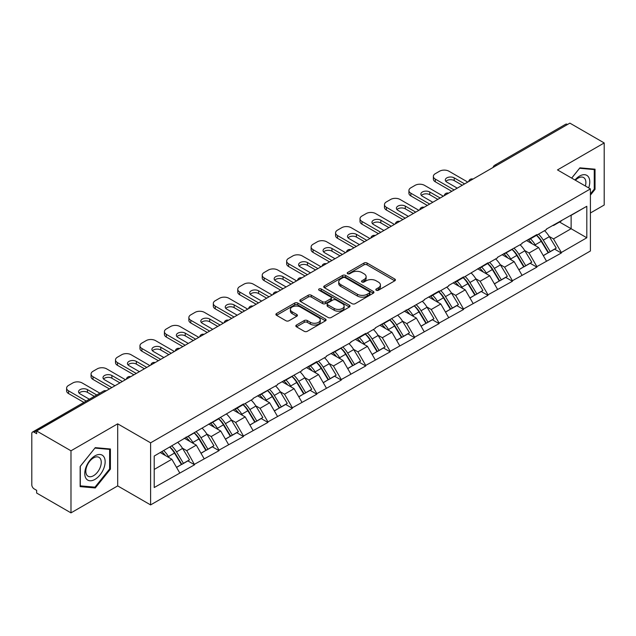 <?xml version="1.0" encoding="UTF-8"?>
<svg xmlns="http://www.w3.org/2000/svg" width="636" height="636" viewBox="0 0 636 636"><rect width="100%" height="100%" fill="white"/><g stroke="black" fill="none" stroke-linecap="round" stroke-linejoin="round"><path stroke-width="0.95" d="M376.274 290.247A1.526 0.882 0 0 0 378.428 290.247L394.773 280.81A2.178 1.256 0 0 0 395.409 279.92A2.178 1.256 0 0 0 394.773 279.029L367.075 263.042A2.178 1.256 0 0 0 363.999 263.042L347.654 272.478A1.526 0.882 0 0 0 347.208 273.106A1.526 0.882 0 0 0 347.654 273.726A1.526 0.882 0 0 0 349.808 273.726L351.923 272.502A6.964 4.023 0 0 1 361.773 272.502L364.078 273.838A6.964 4.023 0 0 1 366.121 276.676A6.964 4.023 0 0 1 364.078 279.522L361.964 280.738A1.526 0.882 0 0 0 361.518 281.366A1.526 0.882 0 0 0 361.964 281.986A1.526 0.882 0 0 0 364.118 281.986L366.233 280.762A6.964 4.023 0 0 1 376.083 280.762L378.388 282.098A6.964 4.023 0 0 1 380.423 284.936A6.964 4.023 0 0 1 378.388 287.782L376.274 288.998A1.526 0.882 0 0 0 375.828 289.626A1.526 0.882 0 0 0 376.274 290.247L376.274 288.998M296.463 325.044A2.178 1.256 0 0 0 295.827 325.926A2.178 1.256 0 0 0 296.463 326.817L304.231 331.3A2.178 1.256 0 0 0 307.307 331.3L325.465 320.822A2.178 1.256 0 0 0 326.101 319.932A2.178 1.256 0 0 0 325.465 319.049L297.767 303.054A2.178 1.256 0 0 0 294.691 303.054L276.541 313.54A2.178 1.256 0 0 0 275.905 314.43A2.178 1.256 0 0 0 276.541 315.313L285.922 320.735A2.178 1.256 0 0 0 288.998 320.735L296.774 316.251A2.178 1.256 0 0 0 297.41 315.361A2.178 1.256 0 0 0 296.774 314.47L292.115 311.783A5.819 3.363 0 0 1 290.413 309.406A5.819 3.363 0 0 1 294.007 306.306A5.819 3.363 0 0 1 300.351 307.029L318.58 317.555A5.819 3.363 0 0 1 320.282 319.932A5.819 3.363 0 0 1 316.688 323.04A5.819 3.363 0 0 1 310.344 322.309L307.307 320.552A2.178 1.256 0 0 0 304.231 320.552L296.463 325.044L296.463 326.817M117.692 423.83L70.986 450.797L36.657 430.977L569.872 123.13L604.2 142.949L557.494 169.915L590.407 188.916L150.605 442.831L117.692 423.83L117.692 485.904L150.605 504.912L150.605 442.831M352.082 303.682A2.178 1.256 0 0 0 355.158 303.682L373.308 293.196A2.178 1.256 0 0 0 373.944 292.314A2.178 1.256 0 0 0 373.308 291.423L345.618 275.436A2.178 1.256 0 0 0 342.542 275.436L324.384 285.914A2.178 1.256 0 0 0 323.748 286.804A2.178 1.256 0 0 0 324.384 287.695L352.082 303.682M319.685 290.572A1.526 0.882 0 0 1 321.236 290.787L321.236 288.983L349.387 305.232A2.178 1.256 0 0 1 350.023 306.123A2.178 1.256 0 0 1 349.387 307.013L331.237 317.491A2.178 1.256 0 0 1 328.152 317.491L300.462 301.504L300.462 299.731A2.178 1.256 0 0 0 299.826 300.613A2.178 1.256 0 0 0 300.462 301.504M300.462 299.731L308.229 295.239A2.178 1.256 0 0 1 311.306 295.239L322.539 301.726A2.178 1.256 0 0 0 325.616 301.726L330.768 298.753A2.178 1.256 0 0 0 331.412 297.863A2.178 1.256 0 0 0 330.768 296.972L319.081 290.223A1.526 0.882 0 0 1 318.636 289.603A1.526 0.882 0 0 1 319.574 288.792A1.526 0.882 0 0 1 321.236 288.983M150.605 504.912L590.407 250.989L590.407 188.916M169.836 447.021A14.851 8.578 -120 0 1 174.916 452.967L181.84 464.391L187.874 460.909L194.568 464.773L186.73 450.662L182.389 448.149M194.568 464.773L154.214 487.534L154.214 456.044L243.469 403.963L243.469 404.512L253.033 398.987L253.033 398.446L277.487 384.875L277.487 384.327L301.933 370.756L301.933 370.216L316.823 361.614L316.823 362.162L326.387 356.637L326.387 356.096L350.834 342.526L350.834 341.977L365.724 333.383L365.724 333.924L375.288 328.407L375.288 327.866L424.188 300.176L424.188 299.628L439.078 291.034L439.078 291.574L448.642 286.057L448.642 285.516L463.533 276.914L463.533 277.463L487.979 262.803L487.979 263.344L497.543 257.826L497.543 257.278L521.989 243.707L521.989 243.167L536.879 234.565L536.879 235.113L546.443 229.588L546.443 229.047L586.805 206.287L586.805 237.777L561.334 252.484L553.495 238.913L549.154 236.401M536.601 235.272A14.851 8.578 -120 0 1 541.681 241.219L548.606 252.643L554.64 249.161L561.334 253.025L561.334 252.484M561.334 253.025L536.879 266.603L529.049 253.025L524.7 250.52M512.147 249.392A14.851 8.578 -120 0 1 517.235 255.338L524.151 266.762L530.186 263.28L536.879 267.144L536.879 266.603M536.879 267.144L512.433 280.715L504.594 267.144L500.254 264.64M487.693 263.511A14.851 8.578 -120 0 1 492.781 269.449L499.705 280.881L505.739 277.399L512.433 281.263L512.433 280.715M512.433 281.263L487.979 294.834L480.14 281.263L475.8 278.751M463.247 277.622A14.851 8.578 -120 0 1 468.327 283.569L475.251 294.993L481.285 291.511L487.979 295.374L487.979 294.834M487.979 295.374L463.533 308.953L455.694 295.374L451.353 292.87M438.792 291.741A14.851 8.578 -120 0 1 443.88 297.688L450.797 309.112L456.831 305.63L463.533 309.494L463.533 308.953M463.533 309.494L439.078 323.064L431.24 309.494L426.899 306.989M414.346 305.86A14.851 8.578 -120 0 1 419.426 311.799L426.351 323.231L432.385 319.749L439.078 323.613L439.078 323.064M439.078 323.613L414.624 337.183L406.794 323.613L402.453 321.101M389.892 319.972A14.851 8.578 -120 0 1 394.98 325.918L401.896 337.342L407.93 333.86L414.624 337.724L414.624 337.183M414.624 337.724L390.178 351.303L382.339 337.724L377.999 335.22M365.446 334.091A14.851 8.578 -120 0 1 370.526 340.037L377.45 351.462L383.484 347.979L390.178 351.843L390.178 351.303M390.178 351.843L365.724 365.414L357.893 351.843L353.544 349.339M340.991 348.21A14.851 8.578 -120 0 1 346.071 354.149L352.996 365.581L359.03 362.099L365.724 365.962L365.724 365.414M365.724 365.962L341.278 379.533L333.439 365.962L329.098 363.45M316.537 362.321A14.851 8.578 -120 0 1 321.625 368.268L328.55 379.692L334.584 376.21L341.278 380.074L341.278 379.533M341.278 380.074L316.823 393.652L308.985 380.074L304.644 377.569M292.091 376.44A14.851 8.578 -120 0 1 297.171 382.387L304.095 393.811L310.13 390.329L316.823 394.193L316.823 393.652M316.823 394.193L292.377 407.763L284.538 394.193L280.198 391.689M267.637 390.56A14.851 8.578 -120 0 1 272.725 396.498L279.641 407.93L285.675 404.448L292.377 408.312L292.377 407.763M292.377 408.312L267.923 421.883L260.084 408.312L255.744 405.8M243.19 404.671A14.851 8.578 -120 0 1 248.271 410.618L255.195 422.042L261.229 418.56L267.923 422.423L267.923 421.883M267.923 422.423L243.469 436.002L235.638 422.423L231.297 419.919M218.736 418.79A14.851 8.578 -120 0 1 223.824 424.737L230.741 436.161L236.775 432.679L243.469 436.542L243.469 436.002M243.469 436.542L219.023 450.113L211.184 436.542L206.843 434.038M194.29 432.909A14.851 8.578 -120 0 1 199.37 438.848L206.295 450.28L212.329 446.798L219.023 450.662L219.023 450.113M219.023 450.662L194.568 464.232M186.261 436.996L186.73 437.266L194.568 432.742M186.73 450.662L196.293 445.136L184.225 438.172M204.132 458.715L196.293 445.136M210.715 422.876L211.184 423.147L219.023 418.623M211.184 436.542L220.748 431.025L208.68 424.053M228.578 444.596L220.748 431.025M235.161 408.765L235.638 409.035L243.469 404.512M235.638 422.423L245.194 416.906L233.126 409.942M253.033 430.477L245.194 416.906M259.615 394.646L260.084 394.916L267.923 390.393M260.084 408.312L269.648 402.787L257.58 395.823M277.487 416.365L269.648 402.787M284.069 380.527L284.538 380.797L292.377 376.274M284.538 394.193L294.094 388.675L282.026 381.703M301.933 402.246L294.094 388.675M308.516 366.416L308.985 366.686L316.823 362.162M308.985 380.074L318.549 374.556L306.48 367.592M326.387 388.127L318.549 374.556M332.97 352.296L333.439 352.567L341.278 348.043M333.439 365.962L343.003 360.437L330.927 353.473M350.834 374.016L343.003 360.437M357.416 338.177L357.893 338.447L365.724 333.924M357.893 351.843L367.449 346.326L355.381 339.354M375.288 359.897L367.449 346.326M381.87 324.066L382.339 324.336L390.178 319.813M382.339 337.724L391.903 332.207L379.835 325.242M399.734 345.777L391.903 332.207M406.325 309.947L406.794 310.217L414.624 305.693M406.794 323.613L416.349 318.087L404.281 311.123M424.188 331.666L416.349 318.087M430.771 295.827L431.24 296.098L439.078 291.574M431.24 309.494L440.804 303.976L428.736 297.004M448.642 317.547L440.804 303.976M455.225 281.716L455.694 281.986L463.533 277.463M455.694 295.374L465.25 289.857L453.182 282.893M473.089 303.428L465.25 289.857M479.671 267.597L480.14 267.867L487.979 263.344M480.14 281.263L489.704 275.738L477.636 268.774M497.543 289.316L489.704 275.738M504.125 253.478L504.594 253.748L512.433 249.225M504.594 267.144L514.158 261.627L502.082 254.654M521.989 275.197L514.158 261.627M528.572 239.367L529.049 239.637L536.879 235.113M529.049 253.025L538.605 247.507L526.536 240.543M546.443 261.078L538.605 247.507M567.527 124.489L496.525 165.479M495.524 166.052A3.323 1.916 120 0 1 496.366 165.384A3.323 1.916 60 0 0 494.705 165.225L565.706 124.227A3.323 1.916 60 0 1 567.368 124.394M553.026 225.247L553.495 225.518L561.334 220.994M553.495 238.913L571.128 228.729L571.128 215.342L586.805 206.287M559.529 222.036L586.805 237.777M590.407 212.988L604.2 205.023L604.2 142.949M70.986 450.797L70.986 512.87L36.657 493.051L36.657 490.34L34.153 488.893A3.323 1.916 -120 0 1 31.8 484.823L31.8 433.601A3.323 1.916 -120 0 1 32.492 432.083A3.323 1.916 -120 0 1 34.153 432.242L36.657 433.688L36.657 430.977M70.986 512.87L117.692 485.904M154.214 469.44L171.847 459.256L160.248 452.562M179.678 472.826L171.847 459.256M541.339 241.481L542.111 241.934M516.885 255.6L517.664 256.046M492.439 269.72L493.21 270.165M467.985 283.831L468.764 284.284M443.538 297.95L444.31 298.395M419.084 312.069L419.863 312.515M394.63 326.181L395.409 326.634M370.184 340.3L370.955 340.745M345.73 354.419L346.509 354.864M321.283 368.53L322.055 368.983M296.829 382.649L297.608 383.095M272.383 396.769L273.154 397.214M247.929 410.88L248.708 411.333M223.475 424.999L224.254 425.444M199.028 439.118L199.799 439.563M174.574 453.23L175.353 453.683M590.407 195.117L595.034 189.361L595.034 169.192L579.905 167.84L571.669 178.096M110.402 448.992L95.281 447.641L80.152 466.458L80.152 486.62L95.281 487.971L110.402 469.161L110.402 448.992M376.878 290.461L378.388 289.587A6.964 4.023 0 0 0 380.423 286.749L380.423 284.936M366.121 276.676L366.121 278.489A6.964 4.023 0 0 1 364.078 281.327L362.576 282.201M394.741 280.826L367.075 264.854A2.178 1.256 0 0 0 363.999 264.854L348.266 273.941M373.308 291.423L373.308 293.196L345.618 277.24A2.178 1.256 0 0 0 342.542 277.24L324.416 287.711L324.384 285.914M369.46 292.934A1.526 0.882 0 0 0 369.914 292.314A1.526 0.882 0 0 0 369.46 291.685L345.157 277.654A1.526 0.882 0 0 0 343.003 277.654L340.769 278.942A6.964 4.023 0 0 0 338.734 281.788A6.964 4.023 0 0 0 340.769 284.626L357.384 294.222A6.964 4.023 0 0 0 367.234 294.222L369.46 292.934L369.46 294.738A1.526 0.882 0 0 0 369.914 294.118L369.914 292.314M338.734 281.788L338.734 283.592A6.964 4.023 0 0 0 340.769 286.439L340.769 284.626M369.46 294.738L367.234 296.026A6.964 4.023 0 0 1 357.384 296.026L340.769 286.439M300.494 301.52L308.229 297.052L308.229 295.239M331.412 297.863L331.412 299.675A2.178 1.256 0 0 1 330.768 300.558L325.616 303.539A2.178 1.256 0 0 1 322.539 303.539L311.306 297.052A2.178 1.256 0 0 0 308.229 297.052M321.236 290.787L349.355 307.029M334.194 308.452A5.819 3.363 0 0 0 340.538 309.183A5.819 3.363 0 0 0 344.132 306.075A5.819 3.363 0 0 0 342.422 303.698L335.999 299.993A2.178 1.256 0 0 0 332.922 299.993L327.771 302.967A2.178 1.256 0 0 0 327.135 303.857A2.178 1.256 0 0 0 327.771 304.747L334.194 308.452L334.194 310.265A5.819 3.363 0 0 0 340.538 310.988A5.819 3.363 0 0 0 344.132 307.888L344.132 306.075M327.135 303.857L327.135 305.67A2.178 1.256 0 0 0 327.771 306.552L327.771 304.747M334.194 310.265L327.771 306.552M320.282 319.932L320.282 321.744A5.819 3.363 0 0 1 316.688 324.845A5.819 3.363 0 0 1 310.344 324.122L307.307 322.365A2.178 1.256 0 0 0 304.231 322.365L296.495 326.832M290.413 309.406L290.413 311.219A5.819 3.363 0 0 0 292.115 313.596L292.115 311.783M296.742 316.267L292.115 313.596M325.433 320.838L297.767 304.867A2.178 1.256 0 0 0 294.691 304.867L276.573 315.329M594.247 188.908L595.034 189.361M109.623 468.708L110.402 469.161M93.683 487.049L95.281 487.971M467.762 182.079L448.952 171.227A6.646 3.84 0 0 0 439.548 171.227L435.318 173.668A6.646 3.84 0 0 0 433.37 176.379A6.646 3.84 0 0 0 435.318 179.098L435.318 181.809L451.775 191.317M435.318 181.809A6.646 3.84 180 0 1 433.37 179.098L433.37 176.379M445.876 181.355A5.207 3.005 180 0 1 454.207 180.592L462.277 185.251M435.318 179.098L454.128 189.957M457.26 188.145L446.838 182.127A5.207 3.005 180 0 1 445.311 180.004A5.207 3.005 180 0 1 448.523 177.221A5.207 3.005 180 0 1 454.207 177.873L464.63 183.891M544.551 230.677A18.174 10.494 60 0 1 549.321 236.672L543.279 240.154A18.174 10.494 -120 0 0 538.517 234.167M543.279 240.154L550.204 251.586L556.238 248.096L549.321 236.672M548.606 252.643L550.204 251.586M554.64 249.161L556.238 248.096M528.126 239.621A14.851 8.578 60 0 1 532.221 243.827M530.448 238.826A18.174 10.494 60 0 1 535.21 244.812L535.894 245.941M543.327 255.688L548.168 252.762L541.244 241.33A18.174 10.494 -120 0 0 536.482 235.344M548.168 252.762L543.271 255.585M443.308 196.198L424.498 185.338A6.646 3.84 0 0 0 415.101 185.338L410.864 187.787A6.646 3.84 0 0 0 408.916 190.498A6.646 3.84 0 0 0 410.864 193.217L410.864 195.928L427.32 205.428M410.864 195.928A6.646 3.84 180 0 1 408.916 193.217L408.916 190.498M421.422 195.475A5.207 3.005 180 0 1 429.753 194.703L437.822 199.37M410.864 193.217L429.674 204.069M432.806 202.264L422.383 196.246A5.207 3.005 180 0 1 420.857 194.115A5.207 3.005 180 0 1 424.077 191.341A5.207 3.005 180 0 1 429.753 191.993L440.176 198.011M520.105 244.796A18.174 10.494 60 0 1 524.867 250.791L518.833 254.273A18.174 10.494 -120 0 0 514.071 248.279M518.833 254.273L525.757 265.697L531.791 262.215L524.867 250.791M524.151 266.762L525.757 265.697M530.186 263.28L531.791 262.215M503.68 253.74A14.851 8.578 60 0 1 507.774 257.938M505.994 252.945A18.174 10.494 60 0 1 510.764 258.932L511.439 260.06M518.881 269.807L523.714 266.874L516.798 255.449A18.174 10.494 -120 0 0 512.028 249.455M523.714 266.874L518.817 269.704M418.862 210.317L400.052 199.458A6.646 3.84 0 0 0 390.647 199.458L386.418 201.898A6.646 3.84 0 0 0 384.47 204.617A6.646 3.84 0 0 0 386.418 207.328L386.418 210.047L402.874 219.547M386.418 210.047A6.646 3.84 180 0 1 384.47 207.328L384.47 204.617M396.967 209.594A5.207 3.005 180 0 1 405.299 208.823L413.376 213.481M386.418 207.328L405.219 218.188M408.36 216.375L397.937 210.365A5.207 3.005 180 0 1 396.411 208.234A5.207 3.005 180 0 1 399.623 205.46A5.207 3.005 180 0 1 405.299 206.112L415.721 212.122M495.651 258.916A18.174 10.494 60 0 1 500.413 264.902L494.379 268.384A18.174 10.494 -120 0 0 489.617 262.398M494.379 268.384L501.303 279.816L507.337 276.334L500.413 264.902M499.705 280.881L501.303 279.816M505.739 277.399L507.337 276.334M479.226 267.851A14.851 8.578 60 0 1 483.32 272.057M481.547 267.056A18.174 10.494 60 0 1 486.309 273.051L486.993 274.172M494.426 283.926L499.268 280.993L492.344 269.561A18.174 10.494 -120 0 0 487.581 263.574M499.268 280.993L494.371 283.823M394.407 224.429L375.598 213.577A6.646 3.84 0 0 0 366.193 213.577L361.964 216.017A6.646 3.84 0 0 0 360.016 218.728A6.646 3.84 0 0 0 361.964 221.447L361.964 224.158L378.42 233.666M361.964 224.158A6.646 3.84 180 0 1 360.016 221.447L360.016 218.728M372.521 223.705A5.207 3.005 180 0 1 380.853 222.942L388.922 227.601M361.964 221.447L380.773 232.307M383.906 230.494L373.483 224.476A5.207 3.005 180 0 1 371.957 222.354A5.207 3.005 180 0 1 375.176 219.571A5.207 3.005 180 0 1 380.853 220.223L391.275 226.241M471.204 273.027A18.174 10.494 60 0 1 475.967 279.021L469.932 282.503A18.174 10.494 -120 0 0 465.17 276.517M469.932 282.503L476.849 293.935L482.883 290.445L475.967 279.021M475.251 294.993L476.849 293.935M481.285 291.511L482.883 290.445M454.772 281.971A14.851 8.578 60 0 1 458.874 286.176M457.093 281.176A18.174 10.494 60 0 1 461.855 287.162L462.539 288.291M469.98 298.038L474.814 295.112L467.889 283.68A18.174 10.494 -120 0 0 463.127 277.694M474.814 295.112L469.917 297.934M369.961 238.548L351.151 227.688A6.646 3.84 0 0 0 341.747 227.688L337.517 230.137A6.646 3.84 0 0 0 335.57 232.848A6.646 3.84 0 0 0 337.517 235.566L337.517 238.277L353.974 247.778M337.517 238.277A6.646 3.84 180 0 1 335.57 235.566L335.57 232.848M348.067 237.824A5.207 3.005 180 0 1 356.399 237.053L364.476 241.72M337.517 235.566L356.319 246.418M359.459 244.614L349.037 238.595A5.207 3.005 180 0 1 347.51 236.465A5.207 3.005 180 0 1 350.722 233.69A5.207 3.005 180 0 1 356.399 234.342L366.821 240.36M446.75 287.146A18.174 10.494 60 0 1 451.512 293.14L445.478 296.622A18.174 10.494 -120 0 0 440.716 290.628M445.478 296.622L452.403 308.047L458.437 304.565L451.512 293.14M450.797 309.112L452.403 308.047M456.831 305.63L458.437 304.565M430.326 296.09A14.851 8.578 60 0 1 434.42 300.287M432.647 295.295A18.174 10.494 60 0 1 437.409 301.281L438.093 302.41M445.526 312.157L450.368 309.223L443.443 297.799A18.174 10.494 -120 0 0 438.681 291.805M450.368 309.223L445.47 312.053M345.507 252.667L326.697 241.807A6.646 3.84 0 0 0 317.292 241.807L313.063 244.248A6.646 3.84 0 0 0 311.115 246.967A6.646 3.84 0 0 0 313.063 249.678L313.063 252.397L329.52 261.897M313.063 252.397A6.646 3.84 180 0 1 311.115 249.678L311.115 246.967M323.621 251.943A5.207 3.005 180 0 1 331.952 251.172L340.022 255.831M313.063 249.678L331.873 260.537M335.005 258.725L324.583 252.715A5.207 3.005 180 0 1 323.056 250.584A5.207 3.005 180 0 1 326.276 247.809A5.207 3.005 180 0 1 331.952 248.461L342.375 254.472M422.296 301.265A18.174 10.494 60 0 1 427.066 307.252L421.032 310.734A18.174 10.494 -120 0 0 416.262 304.747M421.032 310.734L427.948 322.166L433.983 318.684L427.066 307.252M426.351 323.231L427.948 322.166M432.385 319.749L433.983 318.684M405.871 310.201A14.851 8.578 60 0 1 409.974 314.407M408.193 309.406A18.174 10.494 60 0 1 412.955 315.4L413.638 316.521M421.08 326.276L425.913 323.342L418.989 311.91A18.174 10.494 -120 0 0 414.227 305.924M425.913 323.342L421.016 326.173M588.674 187.914A14.405 8.316 120 0 0 588.419 176.856A14.405 8.316 120 0 0 574.976 180.004M585.374 186.006A10.907 6.296 120 0 0 584.842 178.692A10.907 6.296 120 0 0 583.617 177.555A10.907 6.296 120 0 0 575.421 180.266M579.563 168.27L594.247 169.597L594.247 189.138L590.407 193.916M593.277 169.041L594.247 169.597M571.7 178.112L579.595 168.286M86.138 478.606A14.405 8.316 120 0 0 100.059 474.869A14.405 8.316 120 0 0 103.787 456.648A14.405 8.316 120 0 0 89.867 460.377A14.405 8.316 120 0 0 86.138 478.606M86.854 475.108A10.907 6.296 120 0 0 88.078 476.245A10.907 6.296 120 0 0 98.23 471.157A10.907 6.296 120 0 0 100.218 458.492A10.907 6.296 120 0 0 98.993 457.356A10.907 6.296 120 0 0 88.841 462.444A10.907 6.296 120 0 0 86.854 475.108M94.963 448.086L109.623 449.398L109.623 468.939L94.963 487.168L80.311 485.856L80.311 466.315L94.931 448.07M108.645 448.833L109.623 449.398M321.053 266.778L302.251 255.926A6.646 3.84 0 0 0 292.846 255.926L288.609 258.367A6.646 3.84 0 0 0 286.661 261.078A6.646 3.84 0 0 0 288.609 263.797L288.609 266.508L305.065 276.016M288.609 266.508A6.646 3.84 180 0 1 286.661 263.797L286.661 261.078M299.166 266.055A5.207 3.005 180 0 1 307.498 265.291L315.567 269.95M288.609 263.797L307.419 274.657M310.551 272.844L300.128 266.826A5.207 3.005 180 0 1 298.61 264.703A5.207 3.005 180 0 1 301.822 261.921A5.207 3.005 180 0 1 307.498 262.573L317.921 268.591M397.85 315.377A18.174 10.494 60 0 1 402.612 321.371L396.578 324.853A18.174 10.494 -120 0 0 391.816 318.867M396.578 324.853L403.502 336.285L409.536 332.795L402.612 321.371M401.896 337.342L403.502 336.285M407.93 333.86L409.536 332.795M381.425 324.32A14.851 8.578 60 0 1 385.519 328.526M383.747 323.525A18.174 10.494 60 0 1 388.509 329.512L389.192 330.64M396.625 340.387L401.459 337.462L394.543 326.03A18.174 10.494 -120 0 0 389.781 320.043M401.459 337.462L396.562 340.284M296.607 280.897L277.797 270.038A6.646 3.84 0 0 0 268.392 270.038L264.163 272.486A6.646 3.84 0 0 0 262.215 275.197A6.646 3.84 0 0 0 264.163 277.916L264.163 280.627L280.619 290.127M264.163 280.627A6.646 3.84 180 0 1 262.215 277.916L262.215 275.197M274.72 280.174A5.207 3.005 180 0 1 283.052 279.403L291.121 284.069M264.163 277.916L282.972 288.768M286.105 286.963L275.682 280.945A5.207 3.005 180 0 1 274.156 278.814A5.207 3.005 180 0 1 277.368 276.04A5.207 3.005 180 0 1 283.052 276.692L293.474 282.71M373.396 329.496A18.174 10.494 60 0 1 378.158 335.49L372.124 338.972A18.174 10.494 -120 0 0 367.362 332.978M372.124 338.972L379.048 350.396L385.082 346.914L378.158 335.49M377.45 351.462L379.048 350.396M383.484 347.979L385.082 346.914M356.971 338.439A14.851 8.578 60 0 1 361.065 342.637M359.292 337.644A18.174 10.494 60 0 1 364.054 343.631L364.738 344.76M372.171 354.506L377.013 351.573L370.088 340.149A18.174 10.494 -120 0 0 365.326 334.154M377.013 351.573L372.116 354.403M272.152 295.017L253.343 284.157A6.646 3.84 0 0 0 243.946 284.157L239.708 286.598A6.646 3.84 0 0 0 237.761 289.316A6.646 3.84 0 0 0 239.708 292.027L239.708 294.746L256.165 304.247M239.708 294.746A6.646 3.84 180 0 1 237.761 292.027L237.761 289.316M250.266 294.293A5.207 3.005 180 0 1 258.598 293.522L266.667 298.181M239.708 292.027L258.518 302.887M261.65 301.074L251.228 295.064A5.207 3.005 180 0 1 249.702 292.934A5.207 3.005 180 0 1 252.921 290.159A5.207 3.005 180 0 1 258.598 290.811L269.02 296.821M348.949 343.615A18.174 10.494 60 0 1 353.711 349.601L347.677 353.083A18.174 10.494 -120 0 0 342.915 347.097M347.677 353.083L354.602 364.515L360.636 361.033L353.711 349.601M352.996 365.581L354.602 364.515M359.03 362.099L360.636 361.033M332.525 352.551A14.851 8.578 60 0 1 336.619 356.756M334.838 351.756A18.174 10.494 60 0 1 339.608 357.75L340.284 358.871M347.725 368.626L352.559 365.692L345.642 354.26A18.174 10.494 -120 0 0 340.872 348.274M352.559 365.692L347.661 368.522M247.706 309.128L228.896 298.276A6.646 3.84 0 0 0 219.492 298.276L215.262 300.717A6.646 3.84 0 0 0 213.314 303.428A6.646 3.84 0 0 0 215.262 306.147L215.262 308.858L231.719 318.366M215.262 308.858A6.646 3.84 180 0 1 213.314 306.147L213.314 303.428M225.812 308.404A5.207 3.005 180 0 1 234.143 307.641L242.221 312.3M215.262 306.147L234.064 317.006M237.204 315.194L226.782 309.175A5.207 3.005 180 0 1 225.255 307.053A5.207 3.005 180 0 1 228.467 304.27A5.207 3.005 180 0 1 234.143 304.922L244.566 310.94M324.495 357.726A18.174 10.494 60 0 1 329.257 363.72L323.223 367.203A18.174 10.494 -120 0 0 318.461 361.216M323.223 367.203L330.148 378.635L336.182 375.145L329.257 363.72M328.55 379.692L330.148 378.635M334.584 376.21L336.182 375.145M308.07 366.67A14.851 8.578 60 0 1 312.165 370.875M310.392 365.875A18.174 10.494 60 0 1 315.154 371.861L315.838 372.99M323.271 382.737L328.112 379.811L321.188 368.379A18.174 10.494 -120 0 0 316.426 362.393M328.112 379.811L323.215 382.634M223.252 323.247L204.442 312.387A6.646 3.84 0 0 0 195.037 312.387L190.808 314.836A6.646 3.84 0 0 0 188.86 317.547A6.646 3.84 0 0 0 190.808 320.266L190.808 322.977L207.264 332.477M190.808 322.977A6.646 3.84 180 0 1 188.86 320.266L188.86 317.547M201.366 322.524A5.207 3.005 180 0 1 209.697 321.752L217.766 326.419M190.808 320.266L209.618 331.118M212.75 329.313L202.328 323.295A5.207 3.005 180 0 1 200.801 321.164A5.207 3.005 180 0 1 204.021 318.39A5.207 3.005 180 0 1 209.697 319.041L220.12 325.06M300.049 371.845A18.174 10.494 60 0 1 304.811 377.84L298.777 381.322A18.174 10.494 -120 0 0 294.015 375.327M298.777 381.322L305.693 392.746L311.727 389.264L304.811 377.84M304.095 393.811L305.693 392.746M310.13 390.329L311.727 389.264M283.616 380.789A14.851 8.578 60 0 1 287.718 384.987M285.938 379.994A18.174 10.494 60 0 1 290.7 385.98L291.383 387.109M298.825 396.856L303.658 393.923L296.734 382.498A18.174 10.494 -120 0 0 291.972 376.504M303.658 393.923L298.761 396.753M198.806 337.366L179.996 326.507A6.646 3.84 0 0 0 170.591 326.507L166.362 328.947A6.646 3.84 0 0 0 164.414 331.666A6.646 3.84 0 0 0 166.362 334.377L166.362 337.096L182.818 346.596M166.362 337.096A6.646 3.84 180 0 1 164.414 334.377L164.414 331.666M176.911 336.643A5.207 3.005 180 0 1 185.243 335.872L193.312 340.53M166.362 334.377L185.163 345.237M188.304 343.424L177.881 337.414A5.207 3.005 180 0 1 176.355 335.283A5.207 3.005 180 0 1 179.567 332.509A5.207 3.005 180 0 1 185.243 333.161L195.665 339.171M275.595 385.965A18.174 10.494 60 0 1 280.357 391.951L274.323 395.433A18.174 10.494 -120 0 0 269.561 389.447M274.323 395.433L281.247 406.865L287.281 403.383L280.357 391.951M279.641 407.93L281.247 406.865M285.675 404.448L287.281 403.383M259.17 394.9A14.851 8.578 60 0 1 263.264 399.106M261.491 394.105A18.174 10.494 60 0 1 266.253 400.1L266.937 401.221M274.37 410.975L279.204 408.042L272.288 396.61A18.174 10.494 -120 0 0 267.525 390.623M279.204 408.042L274.315 410.872M174.351 351.477L155.542 340.626A6.646 3.84 0 0 0 146.137 340.626L141.907 343.066A6.646 3.84 0 0 0 139.96 345.777A6.646 3.84 0 0 0 141.907 348.496L141.907 351.207L158.364 360.715M141.907 351.207A6.646 3.84 180 0 1 139.96 348.496L139.96 345.777M152.465 350.754A5.207 3.005 180 0 1 160.797 349.991L168.866 354.65M141.907 348.496L160.717 359.356M163.85 357.543L153.427 351.525A5.207 3.005 180 0 1 151.901 349.403A5.207 3.005 180 0 1 155.12 346.62A5.207 3.005 180 0 1 160.797 347.272L171.219 353.29M251.141 400.076A18.174 10.494 60 0 1 255.91 406.07L249.876 409.552A18.174 10.494 -120 0 0 245.106 403.566M249.876 409.552L256.793 420.984L262.827 417.494L255.91 406.07M255.195 422.042L256.793 420.984M261.229 418.56L262.827 417.494M234.716 409.02A14.851 8.578 60 0 1 238.818 413.225M237.037 408.225A18.174 10.494 60 0 1 241.799 414.211L242.483 415.34M249.924 425.087L254.758 422.161L247.833 410.729A18.174 10.494 -120 0 0 243.071 404.742M254.758 422.161L249.861 424.983M149.897 365.597L131.096 354.737A6.646 3.84 0 0 0 121.691 354.737L117.453 357.186A6.646 3.84 0 0 0 115.506 359.897A6.646 3.84 0 0 0 117.453 362.615L117.453 365.326L133.91 374.827M117.453 365.326A6.646 3.84 180 0 1 115.506 362.615L115.506 359.897M128.011 364.873A5.207 3.005 180 0 1 136.343 364.102L144.412 368.769M117.453 362.615L136.263 373.467M139.395 371.663L128.973 365.644A5.207 3.005 180 0 1 127.454 363.514A5.207 3.005 180 0 1 130.666 360.739A5.207 3.005 180 0 1 136.343 361.391L146.765 367.409M226.694 414.195A18.174 10.494 60 0 1 231.456 420.189L225.422 423.671A18.174 10.494 -120 0 0 220.66 417.677M225.422 423.671L232.347 435.096L238.381 431.613L231.456 420.189M230.741 436.161L232.347 435.096M236.775 432.679L238.381 431.613M210.27 423.139A14.851 8.578 60 0 1 214.364 427.336M212.591 422.344A18.174 10.494 60 0 1 217.353 428.33L218.037 429.459M225.47 439.206L230.304 436.272L223.387 424.848A18.174 10.494 -120 0 0 218.625 418.854M230.304 436.272L225.406 439.102M125.451 379.716L106.641 368.856A6.646 3.84 0 0 0 97.236 368.856L93.007 371.297A6.646 3.84 0 0 0 91.059 374.016A6.646 3.84 0 0 0 93.007 376.727L93.007 379.446L109.464 388.946M93.007 379.446A6.646 3.84 180 0 1 91.059 376.727L91.059 374.016M103.557 378.992A5.207 3.005 180 0 1 111.888 378.221L119.966 382.88M93.007 376.727L111.817 387.586M114.949 385.774L104.527 379.764A5.207 3.005 180 0 1 103 377.633A5.207 3.005 180 0 1 106.212 374.858A5.207 3.005 180 0 1 111.888 375.51L122.311 381.521M202.24 428.314A18.174 10.494 60 0 1 207.002 434.301L200.968 437.783A18.174 10.494 -120 0 0 196.206 431.796M200.968 437.783L207.893 449.215L213.927 445.733L207.002 434.301M206.295 450.28L207.893 449.215M212.329 446.798L213.927 445.733M185.815 437.25A14.851 8.578 60 0 1 189.91 441.456M188.137 436.455A18.174 10.494 60 0 1 192.899 442.449L193.583 443.57M201.016 453.325L205.857 450.391L198.933 438.959A18.174 10.494 -120 0 0 194.171 432.973M205.857 450.391L200.96 453.222M99.868 393.175L82.187 382.975A6.646 3.84 0 0 0 72.79 382.975L68.553 385.416A6.646 3.84 0 0 0 66.605 388.127A6.646 3.84 0 0 0 68.553 390.846L68.553 393.557L83.88 402.405M68.553 393.557A6.646 3.84 180 0 1 66.605 390.846L66.605 388.127M79.11 393.104A5.207 3.005 180 0 1 87.442 392.34L94.382 396.347M68.553 390.846L86.234 401.054M89.366 399.241L80.072 393.875A5.207 3.005 180 0 1 78.546 391.752A5.207 3.005 180 0 1 81.766 388.97A5.207 3.005 180 0 1 87.442 389.622L96.736 394.988M177.794 442.425A18.174 10.494 60 0 1 182.556 448.42L176.522 451.902A18.174 10.494 -120 0 0 171.76 445.916M176.522 451.902L183.438 463.334L189.48 459.844L182.556 448.42M181.84 464.391L183.438 463.334M187.874 460.909L189.48 459.844M161.767 451.679A14.851 8.578 60 0 1 165.463 455.575M163.683 450.574A18.174 10.494 60 0 1 168.453 456.561L169.128 457.689M176.57 467.436L181.403 464.511L174.487 453.078A18.174 10.494 -120 0 0 169.717 447.092M181.403 464.511L176.506 467.333M105.306 391.339L34.153 432.242M105.997 390.949A3.323 1.916 -60 0 0 105.155 391.251A3.323 1.916 -120 0 0 103.493 391.084L32.492 432.083M471.069 180.171A3.323 1.916 120 0 1 471.912 179.503A3.323 1.916 -60 0 1 472.763 179.201M446.623 194.29A3.323 1.916 120 0 1 447.466 193.622A3.323 1.916 -60 0 1 448.308 193.312M422.169 208.401A3.323 1.916 120 0 1 423.012 207.734A3.323 1.916 -60 0 1 423.854 207.431M397.715 222.52A3.323 1.916 120 0 1 398.565 221.853A3.323 1.916 -60 0 1 399.408 221.551M373.268 236.64A3.323 1.916 120 0 1 374.111 235.972A3.323 1.916 -60 0 1 374.954 235.662M348.814 250.751A3.323 1.916 120 0 1 349.657 250.083A3.323 1.916 -60 0 1 350.508 249.781M324.368 264.87A3.323 1.916 120 0 1 325.211 264.202A3.323 1.916 -60 0 1 326.053 263.9M299.914 278.989A3.323 1.916 120 0 1 300.756 278.322A3.323 1.916 -60 0 1 301.599 278.012M275.468 293.101A3.323 1.916 120 0 1 276.31 292.433A3.323 1.916 -60 0 1 277.153 292.131M251.013 307.22A3.323 1.916 120 0 1 251.856 306.552A3.323 1.916 -60 0 1 252.699 306.25M226.559 321.339A3.323 1.916 120 0 1 227.41 320.671A3.323 1.916 -60 0 1 228.252 320.361M202.113 335.45A3.323 1.916 120 0 1 202.956 334.782A3.323 1.916 -60 0 1 203.798 334.48M177.659 349.569A3.323 1.916 120 0 1 178.501 348.902A3.323 1.916 -60 0 1 179.352 348.6M153.212 363.689A3.323 1.916 120 0 1 154.055 363.021A3.323 1.916 -60 0 1 154.898 362.711M128.758 377.8A3.323 1.916 120 0 1 129.601 377.132A3.323 1.916 -60 0 1 130.444 376.83M378.388 289.587L378.388 287.782M361.964 281.986L361.964 280.738M364.078 281.327L364.078 279.522M347.654 273.726L347.654 272.478M363.999 264.854L363.999 263.042M367.075 264.854L367.075 263.042M394.773 280.81L394.773 279.029M342.542 277.24L342.542 275.436M345.618 277.24L345.618 275.436M357.384 296.026L357.384 294.222M367.234 296.026L367.234 294.222M311.306 297.052L311.306 295.239M322.539 303.539L322.539 301.726M325.616 303.539L325.616 301.726M330.768 300.558L330.768 298.753M349.387 307.013L349.387 305.232M304.231 322.365L304.231 320.552M307.307 322.365L307.307 320.552M310.344 324.122L310.344 322.309M296.774 316.251L296.774 314.47M276.541 315.313L276.541 313.54M294.691 304.867L294.691 303.054M297.767 304.867L297.767 303.054M325.465 320.822L325.465 319.049M541.244 241.33L535.21 244.812M454.207 180.592L454.207 177.873M516.798 255.449L510.764 258.932M429.753 194.703L429.753 191.993M492.344 269.561L486.309 273.051M405.299 208.823L405.299 206.112M467.889 283.68L461.855 287.162M380.853 222.942L380.853 220.223M443.443 297.799L437.409 301.281M356.399 237.053L356.399 234.342M418.989 311.91L412.955 315.4M331.952 251.172L331.952 248.461M394.543 326.03L388.509 329.512M307.498 265.291L307.498 262.573M370.088 340.149L364.054 343.631M283.052 279.403L283.052 276.692M345.642 354.26L339.608 357.75M258.598 293.522L258.598 290.811M321.188 368.379L315.154 371.861M234.143 307.641L234.143 304.922M296.734 382.498L290.7 385.98M209.697 321.752L209.697 319.041M272.288 396.61L266.253 400.1M185.243 335.872L185.243 333.161M247.833 410.729L241.799 414.211M160.797 349.991L160.797 347.272M223.387 424.848L217.353 428.33M136.343 364.102L136.343 361.391M198.933 438.959L192.899 442.449M111.888 378.221L111.888 375.51M174.487 453.078L168.453 456.561M87.442 392.34L87.442 389.622M494.705 165.225A3.323 3.323 0 0 0 493.107 167.451M472.977 179.066A3.323 3.323 0 0 0 468.653 181.57M448.531 193.185A3.323 3.323 0 0 0 444.206 195.681M424.077 207.304A3.323 3.323 0 0 0 419.752 209.8M399.631 221.415A3.323 3.323 0 0 0 395.306 223.92M375.176 235.535A3.323 3.323 0 0 0 370.852 238.031M350.73 249.654A3.323 3.323 0 0 0 346.397 252.15M326.276 263.765A3.323 3.323 0 0 0 321.951 266.269M301.822 277.884A3.323 3.323 0 0 0 297.497 280.381M277.375 292.004A3.323 3.323 0 0 0 273.051 294.5M252.921 306.115A3.323 3.323 0 0 0 248.596 308.619M228.475 320.234A3.323 3.323 0 0 0 224.142 322.73M204.021 334.353A3.323 3.323 0 0 0 199.696 336.849M179.575 348.464A3.323 3.323 0 0 0 175.242 350.969M155.12 362.584A3.323 3.323 0 0 0 150.796 365.08M130.666 376.703A3.323 3.323 0 0 0 126.341 379.199M106.22 390.814A3.323 3.323 0 0 0 103.493 391.084"/></g></svg>
